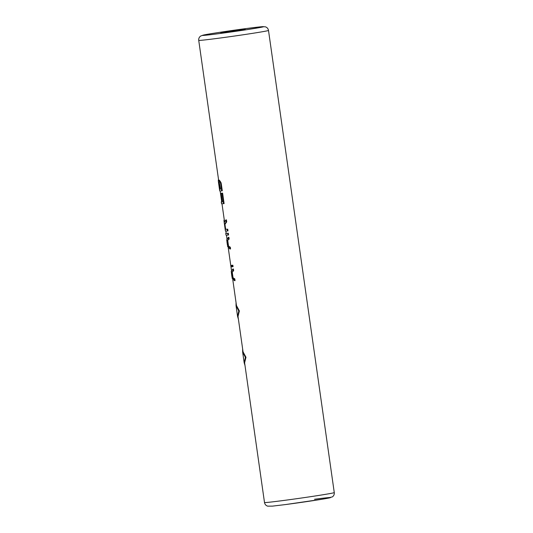 <?xml version="1.0" encoding="UTF-8"?>
<svg xmlns="http://www.w3.org/2000/svg" width="533" height="533" viewBox="0 0 533 533"><rect width="100%" height="100%" fill="white"/><g stroke="black" fill="none" stroke-linecap="round" stroke-linejoin="round"><path stroke-width="0.8" d="M234.813 278.872L234.24 278.946L234.487 280.691L235.06 280.618L234.813 278.872L233.048 277.806L232.221 271.997L233.654 270.731L233.407 268.992L232.834 269.065L231.182 271.564L231.748 273.962M233.074 266.667L232.868 265.214L232.295 265.287A35.678 0.766 171.9 0 1 231.509 265.341L231.715 266.793A35.678 0.766 171.9 0 0 232.501 266.74L233.074 266.667M231.509 265.341L232.042 265.274A35.238 0.753 -8.1 0 0 232.868 265.214M230.303 247.192L229.73 247.265L229.976 249.011L230.549 248.931L230.303 247.192L228.537 246.126L227.711 240.31L229.143 239.05L228.897 237.305L228.324 237.385L226.678 239.877L227.238 242.282M227.744 233.314L227.991 235.06L228.564 234.98L228.317 233.241L227.744 233.314A35.678 0.766 171.9 0 1 225.745 233.341A35.678 0.766 171.9 0 1 226.165 233.161M225.865 231.075L226.179 233.281A35.238 0.753 -8.1 0 0 228.317 233.241M225.659 229.243A35.238 0.753 -8.1 0 0 227.738 229.17L227.165 229.243A35.678 0.766 171.9 0 1 225.212 229.303L225.659 229.243L224.959 224.306L226.705 221.901L226.418 219.869L225.839 219.942L224.226 222.607L223.993 220.182A35.678 0.766 171.9 0 1 224.16 220.129L224.306 220.109M227.165 229.243L227.411 230.989L227.991 230.916L227.738 229.17M221.981 203.753L224.5 221.442M220.162 190.967L221.715 201.894A35.238 0.753 -8.1 0 0 222.354 201.94M221.122 193.266L221.648 193.199A35.238 0.753 -8.1 0 0 222.607 193.126L222.034 193.206A35.678 0.766 171.9 0 1 221.122 193.266L222.361 201.987A35.678 0.766 171.9 0 1 221.275 201.954A35.678 0.766 171.9 0 1 221.695 201.774M222.034 193.206L223.527 203.666L224.1 203.593L222.607 193.126M218.403 180.207L218.87 180.147A35.238 0.753 -8.1 0 0 219.236 180.141L220.895 182.386L221.288 183.825L220.709 183.898L220.329 182.459L218.743 180.207A35.678 0.766 171.9 0 1 218.403 180.207L218.35 181.333L218.29 180.074A35.678 0.766 171.9 0 1 218.45 180.014L218.597 179.994M220.709 183.898L221.701 190.881L222.281 190.801L221.288 183.825M232.768 279.552L236.465 305.542L239.377 310.959L238.804 311.039L236.046 305.722L236.052 302.617M218.623 180.174L198.729 40.368A35.238 0.753 -8.1 0 0 217.004 38.436A35.238 0.753 -8.1 0 0 268.499 30.441L334.271 492.585A35.238 0.753 171.9 0 1 282.776 500.587A35.238 0.753 171.9 0 1 264.501 502.519L244.614 362.78L245.973 357.277L243.055 351.86L238.018 316.462L239.377 310.959M227.178 32.107L245.2 29.308L226.725 31.707L220.782 32.78L227.178 32.107M233.654 270.731L231.728 272.057L232.561 277.873L233.048 277.806M232.834 269.065L233.081 270.811M232.221 271.997L231.728 272.057M234.24 278.946L232.561 277.873M234.487 280.691L232.135 278.253L231.982 275.628M231.415 273.156L231.908 276.66M232.295 265.287L232.501 266.74M229.143 239.05L227.225 240.376L228.051 246.186L228.537 246.126M228.324 237.385L228.57 239.124M227.711 240.31L227.225 240.376M229.73 247.265L228.051 246.186M229.976 249.011L227.631 246.572L227.471 243.941M226.905 241.476L227.404 244.98M227.991 235.06A35.678 0.766 171.9 0 1 225.992 235.086L225.745 233.341M224.959 224.306L224.506 224.366L225.212 229.303M227.411 230.989A35.678 0.766 171.9 0 1 225.412 231.016L224.047 221.428L224.486 221.368M224.36 220.462L223.96 220.515M226.705 221.901L226.132 221.981L224.506 224.366M225.839 219.942L226.132 221.981M223.527 203.666A35.678 0.766 171.9 0 1 221.528 203.699L221.275 201.954M218.43 181.906L218.35 181.333M219.236 180.141L218.743 180.207M219.583 180.421L219.07 180.487M220.229 181.26L219.689 181.333M220.895 182.386L220.329 182.459M221.701 190.881A35.678 0.766 171.9 0 1 219.709 190.907L218.343 181.353M219.216 182.239L218.91 181.953A35.678 0.766 171.9 0 1 218.703 181.953L219.503 189.195A35.678 0.766 171.9 0 0 220.542 189.195L219.216 182.239M220.535 189.155A35.238 0.753 -8.1 0 1 219.956 189.135L219.176 181.893M219.956 189.135L219.503 189.195M219.17 183.612L218.717 183.672M219.07 182.746L218.617 182.806M219.063 182.173L218.603 182.233M238.804 311.039L237.565 316.409L238.404 319.154M245.973 357.277L245.4 357.35L244.161 362.72L244.993 365.465M242.642 348.935L242.642 352.04L245.4 357.35M218.457 33.699A30.834 0.66 -8.1 0 0 259.837 27.543A30.834 0.66 -8.1 0 0 247.525 28.389A30.834 0.66 -8.1 0 0 206.151 34.545A30.834 0.66 -8.1 0 0 218.457 33.699M314.543 499.254A30.834 0.66 171.9 0 1 326.849 498.408A30.834 0.66 171.9 0 1 285.475 504.564M231.462 270.378L228.257 247.872M226.951 238.697L226.445 235.146M268.499 30.441C268.159 28.622 267.12 27.416 265.394 26.823L262.276 26.677L247.579 28.382C230.549 30.574 206.524 34.279 203.633 35.025L200.734 36.011C199.222 37.057 198.549 38.509 198.729 40.368M334.271 492.585C334.451 494.424 333.791 495.87 332.306 496.923L323.051 499.075L285.421 504.578L272.49 506.123L267.653 506.15C265.9 505.564 264.854 504.351 264.501 502.519M236.046 305.722L237.565 316.409M242.642 352.04L244.161 362.72"/></g></svg>
